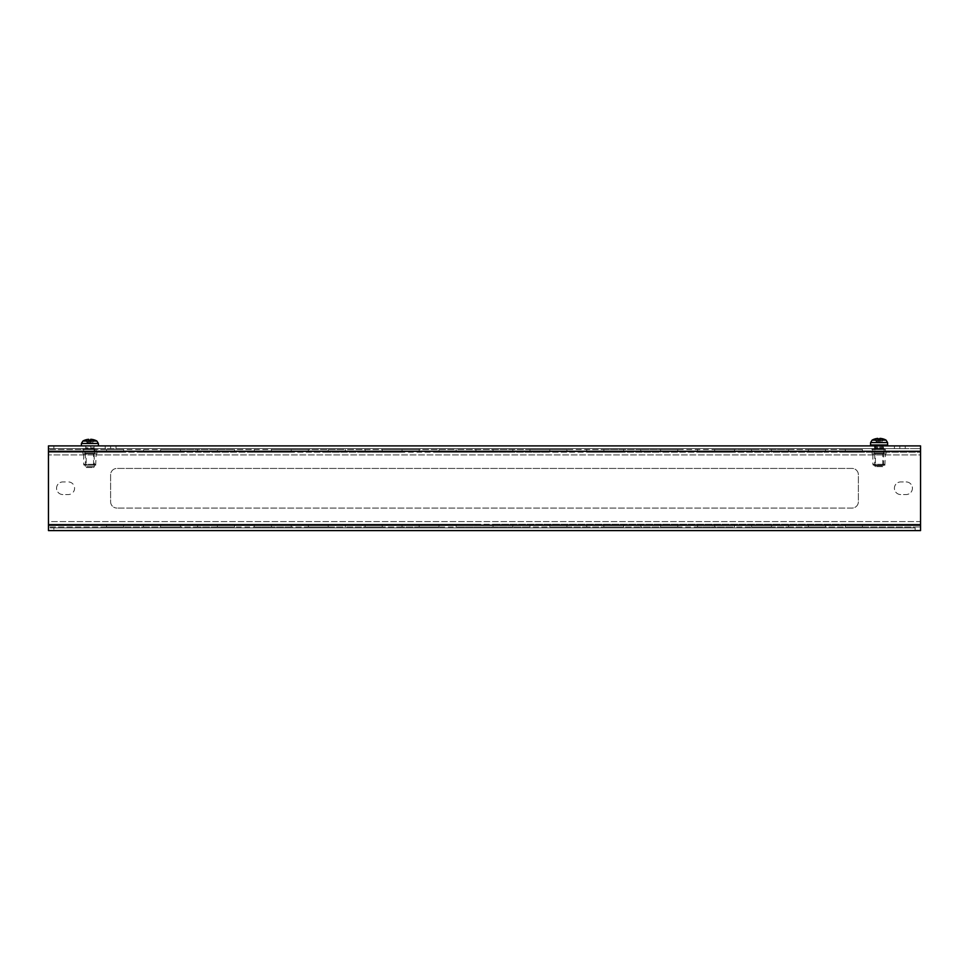 <?xml version="1.0" encoding="UTF-8"?>
<svg xmlns="http://www.w3.org/2000/svg" width="969" height="969" viewBox="0 0 969 969"><rect width="100%" height="100%" fill="white"/><g stroke="black" fill="none" stroke-linecap="round" stroke-linejoin="round"><path stroke-width="0.73" stroke-dasharray="4.84 3.63" d="M915.148 448.599L905.24 448.599L905.24 445.897L85.405 445.897L105.221 445.897L105.221 448.599L85.405 448.599L116.038 448.599L116.038 445.897L116.038 448.599L905.24 448.599L905.24 445.897L920.55 445.897L920.55 448.599L915.148 448.599L915.148 445.897M53.876 445.897L105.221 445.897L105.221 448.599L48.462 448.599L920.55 448.599L920.55 530.588L915.148 530.588L915.148 527.887L48.462 527.887L53.876 527.887L53.876 530.588L48.462 530.588L48.462 445.897L53.876 445.897L53.876 448.599M894.423 445.897L894.423 448.599L894.423 445.897M880.009 445.897L874.607 445.897L880.009 445.897L880.009 448.599L880.009 445.897M53.876 530.588L915.148 530.588M53.876 527.887L915.148 527.887M882.711 466.622L875.467 466.622L882.711 466.622L883.595 465.738L874.583 465.738L883.595 465.738L883.595 447.884L874.583 447.884L883.595 447.884L883.207 447L874.983 447L883.207 447L883.207 445.897M875.467 466.622L874.583 465.738L874.983 445.365L883.207 445.365M874.789 439.005L874.789 439.005A14.402 14.353 4.2 0 1 877.757 438.412L877.757 442.821L878.713 442.821L878.399 439.005L878.677 442.252L879.513 442.252L878.713 442.821L876.666 442.252L875.152 439.163L877.757 442.821L877.757 438.412M879.779 439.005L879.513 442.252L879.779 439.005L878.399 439.005L879.779 438.993M883.401 439.005L883.401 439.005A14.402 14.353 -4.2 0 0 880.433 438.412L879.464 442.821L881.524 442.252L883.038 439.163L881.56 442.252L879.464 442.821L879.852 438.412M872.1 440.144L886.078 440.144M870.537 445.001L887.652 445.001M874.619 445.001L883.571 445.001L874.619 445.001M86.277 467.518L93.508 467.518L86.277 467.518L85.393 466.634L94.393 466.634L85.393 466.634L85.393 448.78L94.393 448.78L85.393 448.78L85.781 447.896L94.005 447.896L85.781 447.896L85.781 446.261L94.368 445.897L85.417 445.897L94.368 445.897M93.508 467.518L94.393 466.634L94.005 446.261L85.417 445.897L85.405 448.599M94.199 439.914L94.199 439.914A14.402 14.353 -4.2 0 0 91.231 439.32L90.262 443.717L90.577 439.914L90.311 443.148L89.475 443.148L91.231 443.717L90.262 443.717L90.65 439.32M92.321 443.148L93.836 440.059L91.231 443.717L92.321 443.148M89.209 439.914L89.475 443.148L89.196 439.89L90.577 439.89L89.209 439.914M85.587 439.914L85.587 439.914A14.402 14.353 4.2 0 1 88.554 439.32L88.554 443.717L85.95 440.059L87.428 443.148L89.511 443.717L88.554 443.717L88.554 439.32M82.898 441.04L96.888 441.04M98.45 445.897L81.335 445.897L98.45 445.897M852.066 508.059L116.922 508.059L852.066 508.059A6.311 6.311 0 0 0 858.377 501.76L858.377 474.725A6.311 6.311 0 0 0 852.066 468.427L116.922 468.427A6.311 6.311 0 0 0 110.611 474.725L110.611 501.76A6.311 6.311 0 0 0 116.922 508.059A6.311 6.311 0 0 1 110.611 501.76L110.611 474.725A6.311 6.311 0 0 1 116.922 468.427L852.066 468.427A6.311 6.311 0 0 1 858.377 474.725L858.377 501.76A6.311 6.311 0 0 1 852.066 508.059M83.588 449.507L96.197 449.507L83.588 449.507L96.197 449.507L83.588 449.507L83.588 452.208L83.588 449.507M83.588 452.208L96.197 452.208L83.588 452.208M885.4 449.507L872.79 449.507L885.4 449.507L885.4 452.208L872.79 452.208L885.4 452.208L872.79 452.208L885.4 452.208L885.4 449.507L872.79 449.507L885.4 449.507M62.864 494.553A6.311 6.311 0 0 1 56.553 488.243A6.311 6.311 0 0 1 62.864 481.932A6.311 6.311 0 0 0 56.553 488.243A6.311 6.311 0 0 0 62.864 494.553L68.266 494.553A6.311 6.311 0 0 0 74.577 488.243A6.311 6.311 0 0 0 68.266 481.932L62.864 481.932L68.266 481.932A6.311 6.311 0 0 1 74.577 488.243A6.311 6.311 0 0 1 68.266 494.553L62.864 494.553M906.124 481.932A6.311 6.311 0 0 1 912.423 488.243A6.311 6.311 0 0 1 906.124 494.553A6.311 6.311 0 0 0 912.423 488.243A6.311 6.311 0 0 0 906.124 481.932L900.71 481.932L906.124 481.932M900.71 494.553A6.311 6.311 0 0 1 894.411 488.243A6.311 6.311 0 0 1 900.71 481.932A6.311 6.311 0 0 0 894.411 488.243A6.311 6.311 0 0 0 900.71 494.553L906.124 494.553L900.71 494.553M845.307 526.979L845.307 524.277L845.307 526.979L825.491 526.979L825.491 524.277L825.491 526.979L808.376 526.979L808.376 524.277L808.376 526.979L788.548 526.979L788.548 524.277L788.548 526.979L771.433 526.979L771.433 524.277L771.433 526.979L751.617 526.979L751.617 524.277L751.617 526.979L734.49 526.979L734.49 524.277L734.49 526.979L714.674 526.979L714.674 524.277L714.674 526.979L697.559 526.979L697.559 524.277L697.559 526.979L677.743 526.979L677.743 524.277L677.743 526.979L660.616 526.979L660.616 524.277L660.616 526.979L640.8 526.979L640.8 524.277L640.8 526.979L623.685 526.979L623.685 524.277L623.685 526.979L603.869 526.979L603.869 524.277L603.869 526.979L586.742 526.979L586.742 524.277L586.742 526.979L566.926 526.979L566.926 524.277L566.926 526.979L549.811 526.979L549.811 524.277L549.811 526.979L529.982 526.979L529.982 524.277L529.982 526.979L512.867 526.979L512.867 524.277L512.867 526.979L456.108 526.979L456.108 524.277L456.108 526.979L438.993 526.979L438.993 524.277L438.993 526.979L419.177 526.979L419.177 524.277L419.177 526.979L402.062 526.979L402.062 524.277L402.062 526.979L382.234 526.979L382.234 524.277L382.234 526.979L365.119 526.979L365.119 524.277L365.119 526.979L345.303 526.979L345.303 524.277L345.303 526.979L328.188 526.979L328.188 524.277L328.188 526.979L308.36 526.979L308.36 524.277L308.36 526.979L291.245 526.979L291.245 524.277L291.245 526.979L271.429 526.979L271.429 524.277L271.429 526.979L254.314 526.979L254.314 524.277L254.314 526.979L234.486 526.979L234.486 524.277L234.486 526.979L217.371 526.979L217.371 524.277L217.371 526.979L197.555 526.979L197.555 524.277L197.555 526.979L180.44 526.979L180.44 524.277L180.44 526.979L160.612 526.979L160.612 524.277L160.612 526.979L143.497 526.979L143.497 524.277L143.497 526.979L123.681 526.979L123.681 524.277L123.681 526.979L106.554 526.979L106.554 524.277L106.554 526.979L48.462 526.979L920.538 526.979L862.422 526.979L862.422 524.277L862.422 526.979L845.307 526.979M845.307 524.277L920.538 524.277L920.538 526.979L920.538 521.576L920.538 524.277L48.45 524.277L475.936 524.277L475.936 526.979L475.936 524.277L493.051 524.277L493.051 526.979L493.051 524.277L845.307 524.277M845.307 452.208L845.307 449.507L862.422 449.507L862.422 452.208L845.307 452.208L845.307 449.507L825.491 449.507L825.491 452.208L808.376 452.208L808.376 449.507L825.491 449.507L825.491 452.208L845.307 452.208M862.422 449.507L862.422 452.208L920.538 452.208L48.45 452.208L106.554 452.208L106.554 449.507L123.681 449.507L123.681 452.208L106.554 452.208L106.554 449.507L48.462 449.507L862.422 449.507M123.681 449.507L123.681 452.208L143.497 452.208L143.497 449.507L160.612 449.507L160.612 452.208L143.497 452.208L143.497 449.507L123.681 449.507M808.376 452.208L808.376 449.507L788.548 449.507L788.548 452.208L771.433 452.208L771.433 449.507L788.548 449.507L788.548 452.208L808.376 452.208M160.612 449.507L160.612 452.208L180.44 452.208L180.44 449.507L197.555 449.507L197.555 452.208L180.44 452.208L180.44 449.507L160.612 449.507M771.433 452.208L771.433 449.507L751.617 449.507L751.617 452.208L734.49 452.208L734.49 449.507L751.617 449.507L751.617 452.208L771.433 452.208M197.555 449.507L197.555 452.208L217.371 452.208L217.371 449.507L234.486 449.507L234.486 452.208L217.371 452.208L217.371 449.507L197.555 449.507M734.49 452.208L734.49 449.507L714.674 449.507L714.674 452.208L697.559 452.208L697.559 449.507L714.674 449.507L714.674 452.208L734.49 452.208M234.486 449.507L234.486 452.208L254.314 452.208L254.314 449.507L271.429 449.507L271.429 452.208L254.314 452.208L254.314 449.507L234.486 449.507M697.559 452.208L697.559 449.507L677.743 449.507L677.743 452.208L660.616 452.208L660.616 449.507L677.743 449.507L677.743 452.208L697.559 452.208M271.429 449.507L271.429 452.208L291.245 452.208L291.245 449.507L308.36 449.507L308.36 452.208L291.245 452.208L291.245 449.507L271.429 449.507M660.616 452.208L660.616 449.507L640.8 449.507L640.8 452.208L623.685 452.208L623.685 449.507L640.8 449.507L640.8 452.208L660.616 452.208M308.36 449.507L308.36 452.208L328.188 452.208L328.188 449.507L345.303 449.507L345.303 452.208L328.188 452.208L328.188 449.507L308.36 449.507M623.685 452.208L623.685 449.507L603.869 449.507L603.869 452.208L586.742 452.208L586.742 449.507L603.869 449.507L603.869 452.208L623.685 452.208M345.303 449.507L345.303 452.208L365.119 452.208L365.119 449.507L382.234 449.507L382.234 452.208L365.119 452.208L365.119 449.507L345.303 449.507M586.742 452.208L586.742 449.507L566.926 449.507L566.926 452.208L549.811 452.208L549.811 449.507L566.926 449.507L566.926 452.208L586.742 452.208M382.234 449.507L382.234 452.208L402.062 452.208L402.062 449.507L419.177 449.507L419.177 452.208L402.062 452.208L402.062 449.507L382.234 449.507M549.811 452.208L549.811 449.507L529.982 449.507L529.982 452.208L512.867 452.208L512.867 449.507L529.982 449.507L529.982 452.208L549.811 452.208M419.177 449.507L419.177 452.208L438.993 452.208L438.993 449.507L456.108 449.507L456.108 452.208L438.993 452.208L438.993 449.507L419.177 449.507M512.867 452.208L512.867 449.507L493.051 449.507L493.051 452.208L456.108 452.208L456.108 449.507L493.051 449.507L493.051 452.208L512.867 452.208M475.936 452.208L475.936 449.507L475.936 452.208M48.45 526.979L48.45 521.576L920.538 521.576L920.538 454.909L48.462 454.909L920.538 454.909L920.538 449.507L920.538 521.576L48.45 521.576L48.45 449.507M872.875 453.831L885.315 453.831L872.875 453.831L872.875 464.284L885.315 464.284L872.875 464.284L873.251 465.181L884.927 465.181L873.251 465.181M886.114 453.831L872.064 453.831L886.114 453.831L886.114 452.208L872.064 452.208L886.114 452.208M875.395 465.181L882.783 465.181L875.395 465.181L875.395 453.286L882.783 453.286L875.395 453.286M874.135 453.286L884.043 453.286L874.135 453.286L874.135 448.962L884.043 448.962L874.135 448.962M872.79 449.507L872.79 452.208L872.79 449.507M871.882 449.507L886.296 449.507L871.882 448.962M83.673 453.831L96.113 453.831L83.673 453.831L83.673 464.284L96.113 464.284L83.673 464.284L84.049 465.181L95.725 465.181L84.049 465.181M96.924 453.831L82.862 453.831L96.924 453.831L96.924 452.208L82.862 452.208L96.924 452.208M86.193 465.181L93.581 465.181L86.193 465.181L86.193 453.286L93.581 453.286L86.193 453.286M84.933 453.286L94.853 453.286L84.933 453.286L84.933 448.962L94.853 448.962L84.933 448.962M82.68 449.507L97.094 449.507L82.68 448.962M90.807 445.897L90.807 448.599L90.807 445.897M110.623 445.897L110.623 448.599M899.826 445.897L899.826 448.599M48.462 451.3L920.55 451.3M920.55 525.186L48.462 525.186M879.767 439.163L878.411 439.163L879.767 439.163M887.568 442.567L870.622 442.567M878.338 438.412L878.713 442.821L878.338 438.412M880.433 438.412L880.433 442.821L880.433 438.412M89.209 440.059L90.565 440.059L89.209 440.059M98.366 443.463L81.42 443.463M89.136 439.32L89.511 443.717L89.136 439.32M91.231 439.32L91.231 443.717L91.231 439.32M874.607 448.599L874.607 445.897M874.825 438.993L876.63 442.252L879.089 443.56L881.56 442.252L883.365 438.993M94.163 439.89L92.358 443.148L89.887 444.456L87.428 443.148L85.623 439.89M96.197 452.208L96.197 449.507L96.197 452.208M872.064 452.208L872.064 453.831M882.783 465.181L882.783 453.286M884.043 453.286L884.043 448.962M884.927 465.181L885.315 453.831M82.862 452.208L82.862 453.831M93.581 465.181L93.581 453.286M94.853 453.286L94.853 448.962M95.725 465.181L96.113 453.831"/><path stroke-width="1.45" d="M920.55 445.897L48.462 445.897L48.462 530.588L920.55 530.588L920.55 445.897M874.789 439.005L874.789 439.005A14.402 14.353 4.2 0 1 877.757 438.412L877.757 438.412M879.852 438.412L880.433 438.412A14.402 14.353 -4.2 0 1 883.401 439.005L883.098 439.163M886.078 440.144L872.1 440.144L870.622 442.567L870.537 445.001L887.652 445.001L887.568 442.567L886.078 440.144A14.414 14.414 0 0 0 883.449 439.005M878.399 438.993L879.779 439.005L878.399 438.993M874.983 447L874.619 445.001M94.199 439.914L94.199 439.914A14.402 14.353 -4.2 0 0 91.231 439.32L90.65 439.32M85.587 439.914L85.587 439.914A14.402 14.353 4.2 0 1 88.554 439.32L88.554 439.32M98.366 443.463L96.888 441.04L82.898 441.04L81.42 443.463L98.366 443.463L98.45 445.897M48.462 526.979L48.45 449.507M920.55 451.3L48.462 451.3M48.462 525.186L920.55 525.186M870.622 442.567L887.568 442.567M883.207 445.897L874.983 445.365M872.1 440.144A14.414 14.414 0 0 1 874.728 439.005L875.092 439.163M96.888 441.04A14.414 14.414 0 0 0 94.247 439.914L93.896 440.059M82.898 441.04A14.414 14.414 0 0 1 85.526 439.914L85.89 440.059M81.42 443.463L81.335 445.897"/></g></svg>
